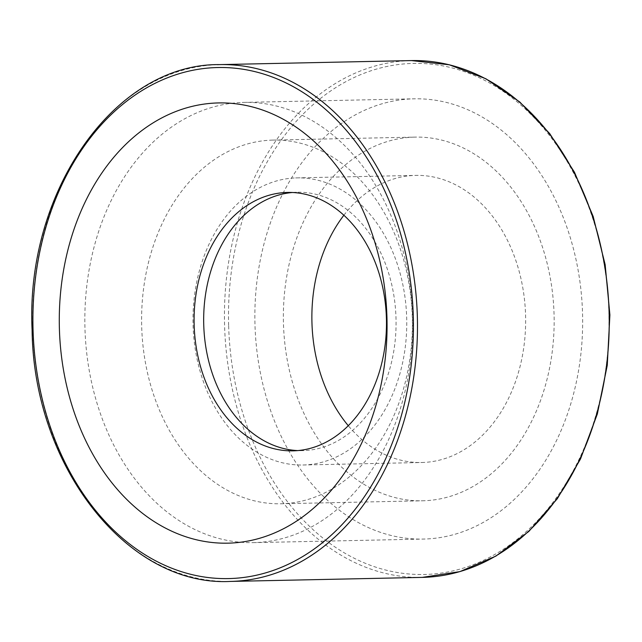 <?xml version="1.0" encoding="UTF-8"?>
<svg xmlns="http://www.w3.org/2000/svg" width="642" height="642" viewBox="0 0 642 642"><rect width="100%" height="100%" fill="white"/><g stroke="black" fill="none" stroke-linecap="round" stroke-linejoin="round"><path stroke-width="0.48" stroke-dasharray="3.21 2.41" d="M412.228 98.876A220.174 163.87 88.8 0 1 414.138 98.82A220.174 163.87 88.8 0 1 582.591 315.511A220.174 163.87 88.8 0 1 423.383 539.071A220.174 163.87 88.8 0 1 254.954 323.672A220.174 163.87 88.8 0 1 412.228 98.876M242.203 102.447A220.174 163.87 88.8 0 1 244.112 102.391A220.174 163.87 88.8 0 1 412.565 319.074A220.174 163.87 88.8 0 1 253.349 542.642A220.174 163.87 88.8 0 1 84.929 327.235A220.174 163.87 88.8 0 1 242.203 102.447M271.598 140.125A181.879 135.366 88.8 0 1 273.179 140.084A181.879 135.366 88.8 0 1 412.333 319.082A181.879 135.366 88.8 0 1 280.811 503.761A181.879 135.366 88.8 0 1 141.673 325.823A181.879 135.366 88.8 0 1 271.598 140.125M413.368 137.155A181.879 135.366 88.8 0 1 414.941 137.107A181.879 135.366 88.8 0 1 554.102 316.105A181.879 135.366 88.8 0 1 422.572 500.792A181.879 135.366 88.8 0 1 283.443 322.846A181.879 135.366 88.8 0 1 413.368 137.155M343.871 215.247A143.591 106.869 88.8 0 1 414.499 175.427A143.591 106.869 88.8 0 1 415.743 175.386A143.591 106.869 88.8 0 1 525.605 316.707A143.591 106.869 88.8 0 1 421.77 462.505A143.591 106.869 88.8 0 1 348.285 425.702M295.609 177.922A143.591 106.869 88.8 0 1 296.853 177.882A143.591 106.869 88.8 0 1 406.715 319.202A143.591 106.869 88.8 0 1 302.88 465.001A143.591 106.869 88.8 0 1 193.041 324.523A143.591 106.869 88.8 0 1 295.609 177.922M292.367 192.504A129.235 96.18 88.8 0 1 296.034 192.271A129.235 96.18 88.8 0 1 297.158 192.239A129.235 96.18 88.8 0 1 396.034 319.427A129.235 96.18 88.8 0 1 302.583 450.644A129.235 96.18 88.8 0 1 297.784 450.588M228.648 325.919A255.588 190.233 -91.2 0 0 520.381 536.704A255.588 190.233 -91.2 0 0 507.252 94.214A255.588 190.233 -91.2 0 0 228.648 325.919M422.267 577.391A258.461 192.367 88.8 0 1 224.596 326.04A258.461 192.367 88.8 0 1 409.171 60.645A258.461 192.367 88.8 0 1 411.418 60.581M217.413 64.673A258.461 192.367 -91.2 0 0 32.838 330.06A258.461 192.367 -91.2 0 0 230.502 581.419M253.349 542.642L423.383 539.071M244.112 102.391L414.138 98.82M280.811 503.761L422.572 500.792M273.179 140.084L414.941 137.107M302.88 465.001L421.77 462.505M296.853 177.882L415.743 175.386M292.993 450.844L302.583 450.644M287.568 192.44L297.158 192.239"/><path stroke-width="0.96" d="M216.635 102.985A220.174 163.87 88.8 0 1 368.259 427.885A220.174 163.87 88.8 0 1 84.608 438.285A220.174 163.87 88.8 0 1 216.635 102.985M348.285 425.702A143.591 106.869 88.8 0 1 343.871 215.247M297.784 450.588A129.235 96.18 88.8 0 1 203.707 323.464A129.235 96.18 88.8 0 1 292.367 192.504M286.444 192.472A129.235 96.18 88.8 0 1 287.568 192.44A129.235 96.18 88.8 0 1 386.444 319.628A129.235 96.18 88.8 0 1 292.993 450.844A129.235 96.18 88.8 0 1 194.133 324.419A129.235 96.18 88.8 0 1 286.444 192.472M411.418 60.581A258.461 192.367 88.8 0 1 609.17 314.949A258.461 192.367 88.8 0 1 422.267 577.391L459.945 571.613L495.921 556.084L528.807 531.448L557.352 498.665L580.488 459.006L597.333 413.994L607.26 365.338L609.9 314.925L605.149 264.665L593.184 216.482L574.462 172.216L549.688 133.568L519.795 102.014L485.906 78.781L449.304 64.778L411.418 60.581L219.66 64.609A258.461 192.367 -91.2 0 0 217.413 64.673M230.502 581.419A258.461 192.367 -91.2 0 0 417.404 318.978A258.461 192.367 -91.2 0 0 219.66 64.609C115.167 63.269 25.271 191.292 32.1 330.068C33.585 466.838 127.806 586.932 230.502 581.419L422.267 577.391M33.055 330.028A255.588 190.233 88.8 0 1 311.651 98.322A255.588 190.233 88.8 0 1 324.788 540.813A255.588 190.233 88.8 0 1 33.055 330.028"/></g></svg>
